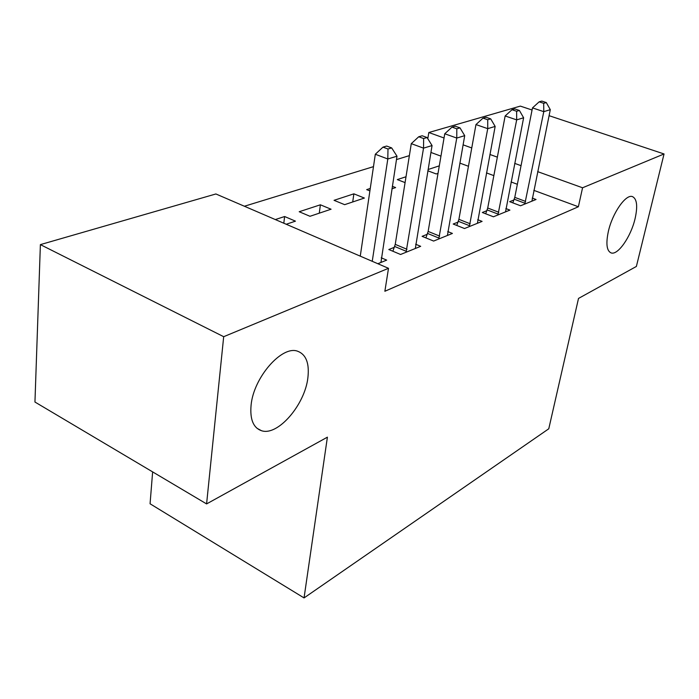<?xml version="1.0" encoding="UTF-8"?>
<svg xmlns="http://www.w3.org/2000/svg" width="699" height="699" viewBox="0 0 699 699"><rect width="100%" height="100%" fill="white"/><g stroke="black" fill="none" stroke-linecap="round" stroke-linejoin="round"><path stroke-width="1.05" d="M608.331 231.544C612.359 213.09 625.955 193.675 632.534 196.646C636.964 198.935 637.82 206.222 635.111 218.525C630.996 236.612 617.811 255.651 611.057 252.898C606.697 250.854 605.788 243.733 608.331 231.544M251.072 405.315C253.492 377.408 282.169 344.93 297.748 351.274C306.127 354.55 309.508 363.358 307.892 377.687C304.974 404.686 277.774 436.447 261.443 430.689C253.318 427.814 249.866 419.356 251.072 405.315M409.378 155.624L396.455 159.59M373.476 166.642L244.397 206.24M427.797 138.708L428.819 132.513L520.327 106.108L532.061 110.014M152.635 471.886L150.067 503.778L304.048 597.925L548.776 428.784L578.51 298.429L636.378 266.45L664.05 153.963L582.564 187.778L537.645 171.631M304.048 597.925L327.403 437.163L206.589 503.918L34.95 402.039L40.385 244.615L215.886 193.964L388.504 268.311L223.689 336.7L40.385 244.615M406.014 176.751L397.32 179.599L405.079 182.596M486.871 210.696L482.327 212.487L493.433 216.786L509.912 210.102L505.849 208.555M334.043 200.325L344.651 204.667L364.38 198.053L353.869 193.833L334.043 200.325M427.272 234.296L422.091 236.341L433.633 241.059L452.41 233.44L447.736 231.561M275.327 219.565L284.615 216.524L295.459 221.155L286.214 224.257M377.836 263.715L386.678 260.124L381.226 257.791M388.504 268.311L384.869 291.265L578.379 206.755L533.826 190.346M517.356 184.283L511.056 181.958M493.852 175.624L486.469 172.906M468.461 166.275L459.846 163.103M440.955 156.139L430.916 152.443M394.35 247.324L388.81 249.526L400.571 254.48L420.684 246.319L415.643 244.231M299.207 211.736L309.989 216.288L331.064 209.219L320.387 204.798L299.207 211.736M458.046 222.107L453.197 224.029L464.52 228.529L482.092 221.391L477.74 219.687M370.26 188.459L366.678 189.639L369.893 190.914M392.322 186.284L395.625 187.577L391.929 188.817M513.931 199.975L509.667 201.67L520.563 205.777L536.046 199.495L532.245 198.079M427.867 170.792L436.246 173.964L438.02 173.369M428.076 169.525L439.304 165.846M521.043 165.663L514.691 163.383M497.347 157.144L489.912 154.479M471.755 147.952L463.079 144.833M444.04 137.991L428.819 132.513M549.064 115.676L664.05 153.963M206.589 503.918L223.689 336.7M578.379 206.755L582.564 187.778M283.811 223.217L284.615 216.524M319.286 213.169L320.387 204.798M352.715 201.959L353.869 193.833M372.244 261.304L387.805 158.988L396.988 156.2L380.946 262.448M360.265 256.149L375.311 154.252L387.805 158.988L387.989 149.001L391.676 147.917L386.678 146.056L382.982 147.131L387.989 149.001M382.982 147.131L375.311 154.252M396.988 156.2L391.676 147.917M406.075 252.243L423.533 148.144L432.061 145.558L415.337 248.486M392.873 251.238L395.241 244.37L411.283 143.645L423.533 148.144L423.646 138.542L427.072 137.537L422.17 135.763L418.736 136.759L423.646 138.542M418.736 136.759L411.283 143.645M432.061 145.558L427.072 137.537M438.771 238.979L456.762 138.061L464.704 135.65L447.421 235.467M425.901 237.896L428.146 231.43L444.756 133.771L456.762 138.061L456.805 128.808L459.994 127.873L455.198 126.187L452 127.113L456.805 128.808M452 127.113L444.756 133.771M464.704 135.65L459.994 127.873M469.326 226.572L487.736 128.66L495.154 126.414L477.417 223.287M456.77 225.445L458.902 219.337L475.967 124.571L487.736 128.66L487.727 119.739L490.698 118.865L485.997 117.257L483.009 118.122L487.727 119.739M483.009 118.122L475.967 124.571M495.154 126.414L490.698 118.865M497.941 214.96L516.675 119.878L523.621 117.773L505.534 211.884M485.683 213.789L487.719 208.005L505.15 115.964L516.675 119.878L516.622 111.263L519.401 110.451L514.796 108.904L512 109.717L516.622 111.263M512 109.717L505.15 115.964M523.621 117.773L519.401 110.451M524.792 204.064L543.787 111.657L550.296 109.673L531.922 201.163M512.821 202.859L514.77 197.363L532.481 107.899L543.787 111.657L543.682 103.33L546.295 102.561L541.777 101.075L539.156 101.836L543.682 103.33M539.156 101.836L532.481 107.899M550.296 109.673L546.295 102.561M406.407 251.378L394.682 246.467M406.975 249.281L395.241 244.37M439.094 238.141L427.587 233.457M439.662 236.105L428.146 231.43M469.641 225.76L458.352 221.303M470.2 223.785L458.902 219.337M498.247 214.174L487.168 209.91M498.798 212.26L487.719 208.005M525.089 203.295L514.228 199.215M525.639 201.434L514.77 197.363M261.443 430.689L256.97 428.269"/></g></svg>
